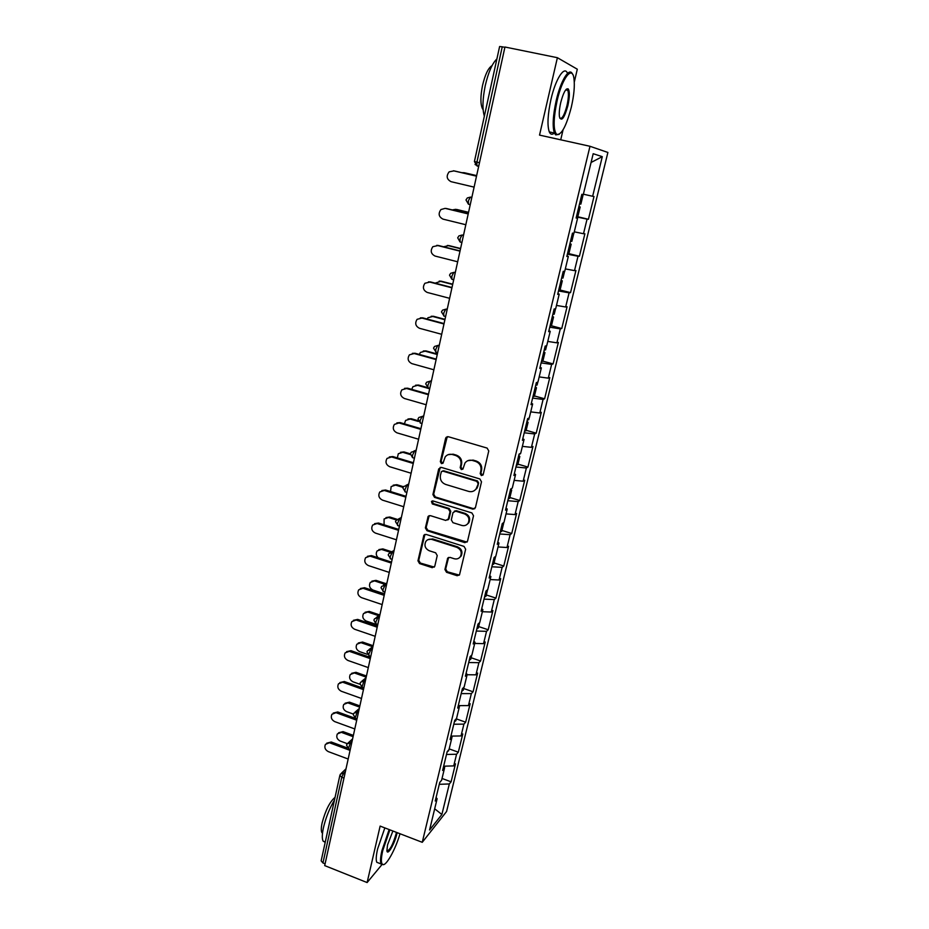 <?xml version="1.0" encoding="UTF-8"?>
<svg xmlns="http://www.w3.org/2000/svg" width="929" height="929" viewBox="0 0 929 929"><rect width="100%" height="100%" fill="white"/><g stroke="black" fill="none" stroke-linecap="round" stroke-linejoin="round"><path stroke-width="1.39" d="M481.35 475.578L483.219 474.487L488.759 450.948L487.11 448.08L448.254 436.7L445.618 438.279L440.334 461.655L441.472 463.641L443.052 463.118L445.177 456.929C447.058 454.606 449.473 453.805 452.423 454.536L455.628 455.489C459.692 457.149 461.434 460.18 460.877 464.57L460.18 467.601L461.33 469.586L462.944 469.029L464.976 463.002C466.869 460.563 469.342 459.716 472.396 460.459L475.636 461.423C479.736 463.095 481.489 466.137 480.908 470.55L480.2 473.581L481.35 475.578M467.81 460.703L473.116 460.099L476.356 461.063C480.444 462.735 482.197 465.766 481.605 470.167L480.897 473.198L482.825 475.218M447.244 436.653L441.101 461.295L442.878 463.327M448.092 454.687L453.166 454.188L456.371 455.14C460.424 456.789 462.177 459.82 461.608 464.21L460.912 467.229L462.758 469.25M444.921 569.512L446.535 572.299L457.138 575.725L459.495 574.912L465.65 549.213L464.024 546.403L426.144 534.419L423.891 535.162L417.957 560.802L419.548 563.578L432.217 567.677L434.784 566.237L437.234 555.577L435.631 552.79L429.314 550.769C425.134 548.656 423.984 545.532 425.854 541.433C427.375 539.435 429.384 538.774 431.892 539.435L456.813 547.332C460.947 549.376 462.154 552.441 460.424 556.541C458.891 558.677 456.801 559.409 454.153 558.712L449.996 557.388L447.673 558.178L444.921 569.512L445.676 568.978L447.279 571.753L459.344 575.121M380.135 826.09L367.118 882.55L324.697 865.607L504.958 47.019L557.388 57.703L539.528 135.111L589.985 146.283L422.254 842.313L380.135 826.09M472.78 509.127L475.439 507.606L481.501 481.814L479.863 478.958L441.31 467.38L438.697 468.936L432.914 494.553L434.528 497.363L472.78 509.127L474.847 508.651M473.523 515.746L467.531 541.189L464.906 542.664L426.992 530.703L425.377 527.916L428.141 516.385L430.394 515.641L445.757 520.437L448.359 518.939L450.019 511.728L448.405 508.918L432.357 503.959L431.462 501.463L433.042 500.94L471.886 512.924L473.523 515.746M589.985 146.283L607.891 152.461L446.582 811.493L422.254 842.313M442.03 778.467L451.088 781.812L455.477 763.824L453.724 765.902L443.656 766.193M451.088 781.812L449.322 783.948L441.879 814.501L429.558 830.015L437.118 798.743L435.236 801.019L439.731 782.462L441.6 780.244L444.492 768.295L442.622 770.455L447.174 751.642L449.021 749.552L451.958 737.429L450.112 739.484L454.722 720.405L456.557 718.431L459.53 706.145L457.695 708.072L462.375 688.737L464.186 686.879L467.206 674.419L465.394 676.231L470.132 656.629L471.932 654.887L474.986 642.264L473.198 643.948L478.005 624.067L479.77 622.453L482.871 609.645L481.106 611.201L485.983 591.041L487.737 589.567L490.872 576.572L489.13 578.001L494.077 557.551L495.807 556.204L498.989 543.035L497.27 544.313L502.287 523.573L503.994 522.365L507.222 509.011L505.527 510.149L510.613 489.107L512.297 488.05L515.572 474.487L513.911 475.485L519.067 454.13L520.716 453.224L524.049 439.475L522.412 440.323L527.637 418.654L529.263 417.899L532.642 403.941L531.028 404.638L536.347 382.643L537.937 382.051L541.363 367.884L539.784 368.418L545.172 346.111L546.74 345.669L550.223 331.293L548.667 331.665L554.137 309.009L555.681 308.742L559.212 294.156L557.679 294.354L563.241 271.361L564.751 271.268L568.327 256.45L566.829 256.485L572.473 233.144L573.948 233.214L577.594 218.187L576.119 218.036L581.856 194.324L583.296 194.591L593.19 153.715L602.294 156.664L592.644 196.274L583.389 194.207M576.503 216.445L588.429 219.279L593.991 196.518L592.644 196.274M588.429 219.279L587.058 219.139L583.505 233.725L574.285 231.832M567.596 253.327L579.406 256.23L584.887 233.794L583.505 233.725M579.406 256.23L578.012 256.253L574.505 270.618L565.32 268.899M559.792 289.918L570.522 292.635L575.922 270.525L574.505 270.618M570.522 292.635L569.094 292.832L565.645 306.988L556.483 305.42M551.431 325.777L561.755 328.529L567.073 306.733L565.645 306.988M561.755 328.529L560.303 328.878L556.901 342.836L547.773 341.419M542.873 361.137L553.115 363.913L558.364 342.429L556.901 342.836M553.115 363.913L551.64 364.412L548.284 378.161L539.192 376.907M534.454 395.951L544.603 398.785L549.771 377.604L548.284 378.161M544.603 398.785L543.093 399.435L539.784 412.999L530.726 411.884M526.151 430.29L536.207 433.169L541.305 412.29L539.784 412.999M536.207 433.169L534.674 433.971L531.411 447.337L522.377 446.361M517.952 464.14L527.927 467.078L532.956 446.489L531.411 447.337M527.927 467.078L526.371 468.019L523.155 481.199L514.155 480.363M509.882 497.526L519.764 500.51L524.722 480.212L523.155 481.199M519.764 500.51L518.185 501.59L515.014 514.585L506.038 513.888M501.915 530.447L511.716 533.49L516.605 513.47L515.014 514.585M511.716 533.49L510.114 534.698L506.979 547.518L498.049 546.949M494.054 562.928L503.773 566.016L508.593 546.264L506.979 547.518M503.773 566.016L502.148 567.352L499.059 579.998L490.152 579.557M486.308 594.966L495.947 598.102L500.696 578.616L499.059 579.998M495.947 598.102L494.286 599.565L491.244 612.037L482.372 611.712M478.656 626.576L488.213 629.757L492.904 610.527L491.244 612.037M488.213 629.757L486.541 631.337L483.544 643.646L474.696 643.437M471.119 657.755L480.595 660.983L485.217 642.009L483.544 643.646M480.595 660.983L478.899 662.679L475.938 674.826L467.124 674.744M463.676 688.517L473.07 691.791L477.634 673.072L475.938 674.826M473.07 691.791L471.351 693.603L468.437 705.587L459.042 705.622M456.325 718.883L465.65 722.193L470.155 703.729L468.437 705.587M465.65 722.193L463.919 724.121L461.028 735.942L450.925 736.116M449.183 748.89L458.322 752.2L462.77 733.968L461.028 735.942M458.322 752.2L456.569 754.232L453.724 765.902M443.447 767.052L444.492 768.295M456.569 754.232L446.489 754.476M450.902 736.232L451.958 737.429M463.919 724.121L453.793 724.237M458.45 704.983L459.53 706.145M471.351 693.603L461.202 693.591M466.103 673.316L467.206 674.419M478.899 662.679L468.704 662.528M473.86 641.196L474.986 642.264M486.541 631.337L476.31 631.046M481.733 608.634L482.871 609.645M494.286 599.565L484.032 599.135M489.711 575.608L490.872 576.572M502.148 567.352L491.847 566.783M497.805 542.106L498.989 543.035M510.114 534.698L499.767 533.978M506.015 508.14L507.222 509.011M518.185 501.59L507.815 500.719M514.341 473.674L515.572 474.487M526.371 468.019L515.967 466.985M522.795 438.709L524.049 439.475M534.674 433.971L524.223 432.775M531.365 403.232L532.642 403.941M543.093 399.435L532.619 398.076M540.063 367.234L541.363 367.884M551.64 364.412L541.119 362.879M548.9 330.712L550.223 331.293M560.303 328.878L549.747 327.182M557.853 293.634L559.212 294.156M569.094 292.832L558.503 290.951M566.945 255.998L568.327 256.45M578.012 256.253L567.387 254.186M576.189 217.792L577.594 218.187M587.058 219.139L576.398 216.887M504.888 47.344L502.241 46.798L476.914 162.11L479.48 162.703M474.417 161.518L476.879 165.768L476.914 162.11L474.417 161.518L499.616 46.52L502.241 46.798M602.294 156.664L591.065 162.482M574.296 82.054L577.304 69.21L557.388 57.703M367.118 882.55L381.761 864.829L381.053 863.958C380.124 861.74 380.414 857.304 381.912 850.662L389.146 829.551M325.092 863.819L322.944 862.96L321.155 860.835L339.863 775.425M560.721 139.803L563.055 129.863M436.096 797.454L437.118 798.743M449.322 783.948L439.278 784.32M441.879 814.501L434.691 808.799M566.481 90.067L566.574 89.033M440.218 467.345L433.68 494.147L435.295 496.945L473.488 508.686M477.912 483.312L476.763 481.327L442.959 471.142L441.368 471.665L440.404 475.393C439.858 479.736 441.589 482.743 445.606 484.415L468.657 491.406C471.781 492.184 474.289 491.302 476.182 488.77L478.621 482.917L477.471 480.932L476.763 481.327M442.309 471.096L443.714 470.771L477.471 480.932M474.347 490.617L476.891 488.364L477.878 486.088L477.169 486.494M478.621 482.917L477.878 486.088M429.186 515.63L426.156 527.451L427.77 530.227L467.043 542.118M447.79 519.973L449.113 518.487L450.762 511.287L449.148 508.477L433.135 503.53L432.357 503.959M432.357 500.894L433.135 503.53M461.806 525.442C464.43 526.104 466.532 525.373 468.088 523.236C469.9 519.067 468.704 515.955 464.5 513.888L455.616 511.147L452.992 512.645L451.32 519.868L452.946 522.679L461.806 525.442M466.857 524.583L468.808 522.772C470.608 518.614 469.412 515.502 465.22 513.447L464.5 513.888M454.327 511.147L456.348 510.706L465.22 513.447M448.602 557.423L445.676 568.978M459.39 557.737L461.156 556.018C462.874 551.931 461.667 548.876 457.544 546.833L456.813 547.332M427.77 539.726L432.659 538.948L457.544 546.833M424.901 534.419L418.747 560.292L420.338 563.055L434.342 567.12M464.291 172.748L461.69 172.655M581.821 194.475L583.11 194.823L580.869 204.101L579.545 203.881M583.11 194.823L581.798 194.567M476.635 175.651L463.803 172.655M578.883 206.598L580.172 206.993L578.848 206.772M580.172 206.993L577.931 216.225L576.607 216.027M476.647 175.604L464.744 172.829M453.956 170.878L449.148 171.853C446.025 176.08 446.675 179.355 451.088 181.689L474.104 187.124M454.432 170.959L476.531 176.127M453.433 170.785L476.519 176.173M557.075 100.889C553.347 118.796 553.185 129.944 556.587 134.322C561.36 135.437 566.26 126.414 571.3 107.253C574.006 95.339 574.888 85.735 573.948 78.466C572.264 65.053 562.184 77.99 557.075 100.889M559.177 134.357L555.693 134.902L554.416 133.044C552.302 126.669 552.894 115.87 556.181 100.657C560.721 80.417 569.465 66.505 572.496 74.134M560.744 102.538C563.299 92.819 565.761 88.255 568.142 88.87C569.849 91.205 569.756 96.825 567.863 105.72C564.263 118.355 561.453 122.047 559.455 116.799C558.979 113.257 559.409 108.507 560.744 102.538M559.815 118.238C562.08 119.249 564.472 114.999 566.992 105.488C568.536 98.474 568.815 93.423 567.84 90.345L566.191 89.37M484.357 116.16C482.244 109.181 482.557 98.973 485.275 85.538C488.387 72.207 492.265 63.335 496.899 58.922M483.126 109.634L482.441 108.658C480.363 103.978 480.398 96.244 482.534 85.445C485.147 74.459 488.317 67.863 492.045 65.634M554.358 133.021C552.186 134.949 550.491 134.577 549.294 131.906C547.123 125.531 547.68 114.743 550.932 99.542C555.53 78.977 564.507 65.111 567.491 73.379M389.878 829.841L382.736 850.604C380.983 858.512 380.925 863.122 382.585 864.434C385.767 866.954 395.417 849.745 400.004 833.743M383.84 864.516L382.585 864.434M397.136 832.639L396.857 833.882C394.674 843.869 387.416 856.213 386.905 850.685L387.532 844.925L392.897 831.002M386.928 850.871C389.785 850.523 392.828 844.879 396.068 833.928L396.393 832.349M325.208 842.301L323.141 841.151C321.945 838.841 322.038 834.393 323.42 827.797C325.789 817.729 329.47 808.474 334.475 800.055M322.502 833.267L321.922 832.628C321.039 830.956 321.097 827.739 322.096 822.989C325.51 810.239 329.83 801.681 335.067 797.337M379.02 863.157L376.779 862.275C375.827 860.045 376.106 855.609 377.604 848.967L384.838 827.89M455.628 209.339L452.272 209.931M571.858 241.331L570.511 241.238M468.53 212.451L455.814 209.373M569.93 243.677L571.172 244.199L569.825 244.095M571.172 244.199L568.966 253.292L567.619 253.222M468.553 212.323L456.766 209.466M447.348 245.465L448.904 245.581L443.528 246.777M562.986 278.015L561.615 278.061M460.54 248.728L447.941 245.57M561.093 280.21L562.3 280.86L560.942 280.872M560.141 289.778L558.77 289.86M460.587 248.507L448.904 245.581M439.196 281.104L441.147 281.185L435.167 283.136M554.23 314.176L552.848 314.35M452.667 284.483L440.172 281.255M552.395 316.232L553.556 316.998L552.174 317.114M553.556 316.998L551.42 325.835L550.038 325.974M452.737 284.181L441.147 281.185M431.184 316.278L433.506 316.29L428.002 317.718L427.096 319.019M545.613 349.827L544.208 350.105M444.898 319.739L432.519 316.429M543.813 351.731L544.94 352.614L543.546 352.834M542.85 361.253L541.433 361.578M444.991 319.355L433.506 316.29M423.31 350.976L425.97 350.907L420.407 352.451L419.304 354.425M537.113 384.966L535.685 385.361M437.245 354.506L424.971 351.116M535.359 386.731L536.439 387.73L535.034 388.055M534.384 396.23L532.956 396.671M437.35 354.042L425.97 350.907M445.154 208.363L440.938 209.548C438.023 213.693 438.72 216.887 443.017 219.139L465.824 224.737M446.338 208.491L468.228 213.798M445.328 208.398L468.204 213.937M436.746 245.361L438.36 245.477L432.856 246.684C430.127 250.749 430.87 253.872 435.062 256.056L457.66 261.792M438.36 245.477L460.052 250.923M437.338 245.465L460.006 251.155M428.49 281.847L430.499 281.928L424.913 283.264C422.358 287.247 423.125 290.312 427.224 292.438L449.624 298.314M430.499 281.928L452.005 287.514M429.477 281.998L451.924 287.827M420.361 317.846L422.741 317.857L417.098 319.321C414.694 323.222 415.495 326.218 419.502 328.297L441.693 334.301M422.741 317.857L444.062 323.571M421.72 318.008L443.969 323.977M412.383 353.345L415.112 353.264L409.41 354.843C407.134 358.675 407.959 361.602 411.884 363.634L433.878 369.777M415.112 353.264L436.235 359.105M414.067 353.496L436.131 359.593M415.577 385.21L418.526 385.047L412.929 386.685L411.744 389.367M528.729 419.606L527.289 420.117M429.697 388.786L417.527 385.326M527.022 421.232L528.067 422.347L526.65 422.765M526.046 430.708L524.595 431.265M427.317 387.532L418.526 385.047M404.556 388.357L407.576 388.183L401.839 389.866C399.691 393.617 400.527 396.486 404.37 398.483L426.179 404.754M407.576 388.183L428.513 394.151M406.53 388.485L428.397 394.72M407.982 418.991L411.199 418.712L405.555 420.442L404.417 423.856M520.472 453.758L519.009 454.386M418.329 421.441L410.188 419.072M518.8 455.256L519.81 456.476L518.37 456.998M517.813 464.709L516.35 465.371M418.015 420.698L411.199 418.712M396.857 422.892L400.155 422.602L394.372 424.39C392.34 428.06 393.211 430.882 396.973 432.844L418.584 439.231M400.155 422.602L420.907 428.687M399.098 422.985L420.767 429.337M400.515 452.307L403.964 451.924L398.297 453.747L397.345 457.916M410.281 454.548L402.942 452.353M510.88 488.933L511.67 490.129L510.218 490.744M509.707 498.234L508.221 499.001M410.351 453.84L403.964 451.924M389.309 456.94L392.828 456.557L387.021 458.415C385.094 462.027 385.976 464.79 389.669 466.718L411.106 473.233M392.828 456.557L413.417 462.747M391.771 456.998L413.254 463.466M393.188 485.17L396.834 484.683L391.144 486.575L390.54 491.546M403.058 487.4L395.8 485.17M503.53 522.69L502.183 524.026M501.706 531.307L500.208 532.178M403.465 486.726L396.834 484.683M381.877 490.524L385.616 490.024L379.787 491.964C377.952 495.505 378.846 498.223 382.469 500.127L403.72 506.746M385.616 490.024L406.019 496.33M384.536 490.535L405.845 497.131M385.976 517.592L389.797 517.012L384.083 518.974L384.083 524.815M396.462 519.985L388.763 517.558M493.822 563.915L492.3 564.878M397.287 519.369L389.797 517.012M374.584 523.642L378.498 523.039L372.657 525.048C370.903 528.52 371.809 531.202 375.374 533.072L396.439 539.807M378.498 523.039L398.727 529.46M377.406 523.619L398.529 530.32M378.881 549.585L382.853 548.9L377.139 550.92C375.688 553.394 376.071 555.693 378.277 557.818M390.749 552.395L381.807 549.515M486.03 596.081L484.508 597.15M391.817 551.791L382.853 548.9M367.419 556.308L371.472 555.6L365.62 557.679C363.947 561.093 364.865 563.717 368.372 565.575L389.263 572.415M371.472 555.6L391.527 562.126M370.381 556.25L391.318 563.055M371.902 581.136L376.001 580.358L370.276 582.448C368.708 585.723 369.614 588.266 372.982 590.054L384.536 593.898M384.827 584.295L374.944 581.031M478.354 627.818L476.821 628.979M385.86 583.621L376.001 580.358M360.359 588.521L364.54 587.72L358.687 589.857C357.096 593.201 358.013 595.803 361.462 597.637L382.179 604.582M364.54 587.72L384.432 594.339M363.448 588.429L384.211 595.35M365.039 612.281L369.243 611.41L363.518 613.546C362.008 616.775 362.925 619.271 366.247 621.048L377.697 624.938M378.788 615.73L368.186 612.141M470.782 659.125L469.226 660.38M379.833 614.986L369.243 611.41M353.426 620.305L357.711 619.411L351.847 621.606C350.326 624.892 351.255 627.435 354.646 629.258L375.188 636.307M357.711 619.411L377.429 626.134M356.608 620.177L377.197 627.203M358.28 642.996L362.565 642.055L356.841 644.238C355.401 647.408 356.318 649.87 359.593 651.624L367.257 654.295M372.715 646.723L361.497 642.845M463.316 690.015L461.736 691.35M373.121 645.701L362.565 642.055M346.587 651.647L350.965 650.683L345.112 652.913C343.649 656.141 344.589 658.661 347.922 660.461L368.302 667.603M350.965 650.683L370.532 657.488M349.861 651.508L370.276 658.615M351.615 673.316L355.981 672.306L350.256 674.535C348.874 677.647 349.792 680.074 353.02 681.816L359.941 684.267M366.2 677.136L354.913 673.142M455.93 720.498L454.351 721.926M366.456 675.998L355.981 672.306M339.863 682.571L344.311 681.526L338.47 683.814C337.064 686.984 338.005 689.457 341.291 691.246L361.497 698.48M344.311 681.526L363.715 688.424M343.196 682.409L363.448 689.62M345.054 703.241L349.478 702.15L343.765 704.426C342.441 707.48 343.358 709.884 346.54 711.614L353.345 714.076M359.604 707.097L348.398 703.056M448.661 750.574L447.07 752.084M359.871 705.901L349.478 702.15M333.232 713.077L337.75 711.962L331.908 714.296C330.561 717.409 331.502 719.859 334.742 721.624L354.785 728.951M337.75 711.962L355.215 718.314M355.377 718.372L356.991 718.953M336.623 712.903L356.713 720.207M338.586 732.772L343.056 731.622L337.355 733.933C336.077 736.941 337.006 739.31 340.142 741.028L347.26 743.653M353.09 736.662L341.977 732.575M441.426 780.488L440.485 781.556M353.368 735.408L343.056 731.622M326.706 743.188L331.27 742.004L325.44 744.373C324.14 747.439 325.092 749.842 328.285 751.607L348.166 759.028M331.27 742.004L347.156 747.891M330.143 743.003L350.07 750.388M343.962 778.107L341.767 777.283L322.944 862.96M345.425 771.5L343.695 773.149L341.767 777.283L339.898 775.309L340.467 774.112L343.695 773.149L344.949 773.625M478.667 166.407L475.056 164.479M471.862 197.296L470.376 197.111L471.827 197.459M478.714 166.198L477.204 166.059M470.26 204.601L468.413 204.159L468.448 200.652L470.376 197.111L467.299 197.958L465.986 199.967L468.413 204.159L470.213 204.798M463.548 235.083L462.038 235.037L463.478 235.385M461.887 242.62L460.064 241.97L460.099 238.614L462.038 235.037L458.903 235.92L457.695 237.836L460.064 241.97L461.922 242.434M455.349 272.313L453.816 272.394L455.245 272.754M453.677 279.884L451.854 279.234L451.889 276.029L453.816 272.394L450.635 273.323L449.508 275.147L451.854 279.234L453.712 279.722M447.267 308.997L445.723 309.206L447.139 309.578M439.312 345.147L437.745 345.483L439.15 345.867M431.462 380.785L429.883 381.238L431.277 381.622M423.729 415.902L422.138 416.471L423.508 416.877M416.099 450.53L414.497 451.204L415.867 451.61M408.586 484.659L406.96 485.449L408.319 485.867M401.177 518.324L399.54 519.218L400.887 519.636M393.861 551.512L392.224 552.511L393.548 552.941M386.661 584.236L385.001 585.34L386.325 585.781M379.555 616.519L377.882 617.715L379.183 618.157M372.541 648.361L370.857 649.65L372.157 650.103M365.62 679.773L363.924 681.154L365.213 681.619M358.803 710.755L357.096 712.241L358.373 712.694M352.068 741.33L350.349 742.898L351.615 743.363M445.63 316.452L443.76 315.953L443.795 312.876L445.723 309.206L442.506 310.17L441.461 311.912L444.178 316.22M437.652 352.66L435.782 352.149L435.817 349.199L437.745 345.483L434.505 346.471L433.518 348.143L436.224 352.393M429.79 388.345L427.909 387.811L427.944 384.989L429.883 381.238L426.62 382.237L425.691 383.851L428.385 388.043M422.045 423.519L420.163 422.974L420.198 420.268L422.138 416.471L418.851 417.493L417.98 419.049L420.651 423.194M412.557 455.036L414.497 451.204L411.199 452.237L410.374 453.747L412.522 457.637L412.557 455.036M406.879 492.393L404.998 491.813L405.032 489.316L406.96 485.449L403.662 486.482L402.872 487.946L405.311 491.905M399.458 526.104L397.566 525.512L397.6 523.12L399.54 519.218L396.242 520.252L395.487 521.668L398.088 525.675M392.143 559.351L390.25 558.735L390.285 556.448L392.224 552.511L388.914 553.545L388.194 554.927L390.749 558.898M384.92 592.133L383.027 591.506L383.062 589.3L385.001 585.34L381.703 586.373L381.006 587.72L383.503 591.668M373.899 620.142L375.908 623.835L375.943 621.71L377.882 617.715L374.584 618.737L373.922 620.061M377.801 624.474L376.361 623.986M370.776 656.373L368.883 655.711L368.929 653.679L370.857 649.65L367.57 650.672L366.932 651.961L369.324 655.862M360.011 683.512L361.962 687.17L363.924 681.154L360.661 682.165L360.034 683.419M363.843 687.832L362.368 687.309M357.015 718.883L355.122 718.198L357.096 712.241L353.833 713.228L353.229 714.459L355.517 718.338M350.268 749.506L348.387 748.809L350.349 742.898L347.109 743.874L346.517 745.093L348.758 748.948M481.605 470.167L480.908 470.55M476.356 461.063L475.636 461.423M473.116 460.099L472.396 460.459M460.912 467.229L460.18 467.601M461.608 464.21L460.877 464.57M456.371 455.14L455.628 455.489M453.166 454.188L452.423 454.536M441.101 461.295L440.334 461.655M446.373 437.954L445.618 438.279M480.897 473.198L480.2 473.581M435.295 496.945L434.528 497.363M433.68 494.147L432.914 494.553M439.463 468.553L438.697 468.936M443.714 470.771L442.959 471.142M465.626 542.164L464.906 542.664M427.77 530.227L426.992 530.703M426.156 527.451L425.377 527.916M428.594 516.687L427.816 517.128M449.113 518.487L448.359 518.939M450.762 511.287L450.019 511.728M449.148 508.477L448.405 508.918M456.348 510.706L455.616 511.147M448.15 558.317L447.406 558.84M432.659 538.948L431.892 539.435M432.984 567.143L432.217 567.677M420.338 563.055L419.548 563.578M418.747 560.292L417.957 560.802M424.367 535.406L423.578 535.882M457.869 575.179L457.138 575.725M447.279 571.753L446.535 572.299M413.916 451.088L416.192 450.124M414.415 458.206L412.522 457.637M406.078 485.31L408.725 484.021M398.39 519.079L401.363 517.441M390.83 552.383L394.105 550.398M383.41 585.235L386.952 582.889M376.106 617.657L379.903 614.94M368.929 649.626L372.935 646.561M361.88 681.166L366.072 677.74M354.924 712.276L359.291 708.513M348.096 742.979L352.614 738.869M341.361 773.265L346.018 768.817M446.756 437.118L446.001 437.431M476.891 488.364L476.182 488.77M428.919 515.932L428.141 516.385M448.8 519.195L448.057 519.648M432.24 501.033L431.462 501.463M468.808 522.772L468.088 523.236M448.417 557.667L447.673 558.178M461.156 556.018L460.424 556.541M424.681 534.686L423.891 535.162M556.587 134.322L555.693 134.902M567.247 89.474L568.142 88.87M483.068 108.798L482.441 108.658M567.84 90.345L565.715 89.904M549.294 131.906L554.416 133.044M323.141 841.151L325.278 841.988M322.549 832.872L321.922 832.628M376.779 862.275L381.053 863.958M571.858 241.354L573.82 233.214M562.974 278.061L564.611 271.268M560.129 289.825L562.3 280.86M554.218 314.234L555.542 308.765M545.59 349.896L546.612 345.704M542.826 361.323L544.94 352.614M537.09 385.047L537.798 382.098M534.361 396.323L536.439 387.73M528.706 419.699L529.124 417.957M526.023 430.812L528.067 422.347M517.79 464.825L519.81 456.476M509.673 498.374L511.67 490.129M501.672 531.446L503.634 523.329M493.775 564.066L495.656 556.32M485.995 596.244L487.586 589.694M478.319 627.992L479.619 622.593M470.736 659.311L471.769 655.038M463.257 690.212L464.024 687.042M455.884 720.707L456.394 718.605M451.866 737.324L452.168 736.093M448.602 750.795L448.858 749.726M444.399 768.178L444.886 766.158"/></g></svg>
